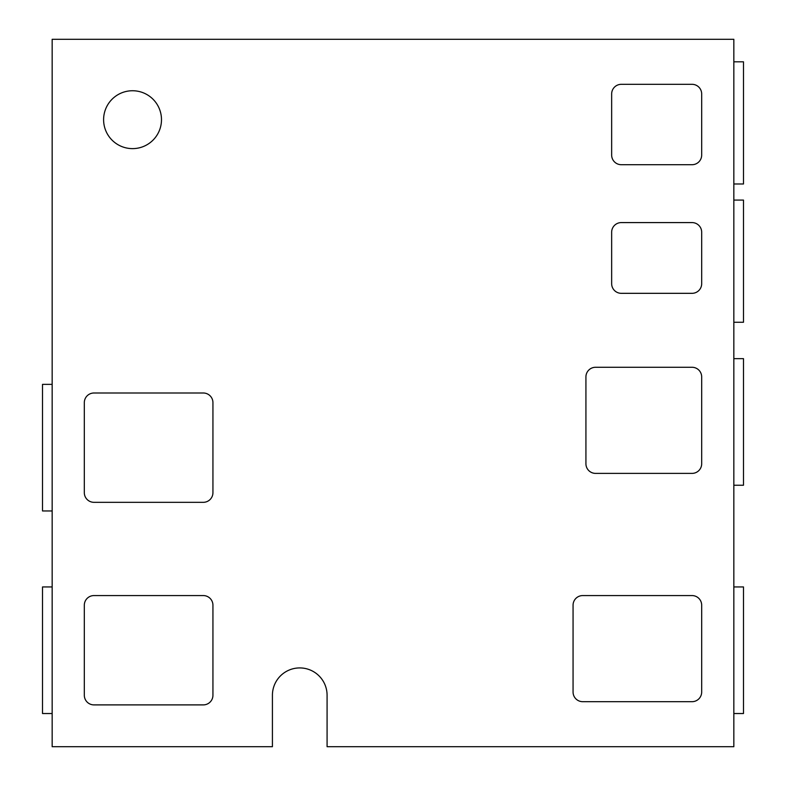 <?xml version="1.0" encoding="UTF-8"?>
<svg xmlns="http://www.w3.org/2000/svg" width="786" height="786" viewBox="0 0 786 786"><rect width="100%" height="100%" fill="white"/><g stroke="black" fill="none" stroke-linecap="round" stroke-linejoin="round"><path stroke-width="1.18" d="M733.839 61.809L743.487 61.809L743.487 183.993L733.839 183.993M733.839 200.076L743.487 200.076L743.487 322.26L733.839 322.26M733.839 358.642L743.487 358.642L743.487 485.237L733.839 485.237M733.839 586.936L743.487 586.936L743.487 713.531L733.839 713.531M52.161 384.364L42.513 384.364L42.513 510.959L52.161 510.959M52.161 586.936L42.513 586.936L42.513 713.531L52.161 713.531M103.605 119.688A28.935 28.935 0 0 0 132.549 148.623A28.935 28.935 0 0 0 161.484 119.688A28.935 28.935 0 0 0 132.549 90.744A28.935 28.935 0 0 0 103.605 119.688M611.655 93.966L611.655 155.058A9.648 9.648 0 0 0 621.294 164.706L692.034 164.706A9.648 9.648 0 0 0 701.682 155.058L701.682 93.966A9.648 9.648 0 0 0 692.034 84.318L621.294 84.318A9.648 9.648 0 0 0 611.655 93.966M611.655 232.224L611.655 283.677A9.648 9.648 0 0 0 621.294 293.325L692.034 293.325A9.648 9.648 0 0 0 701.682 283.677L701.682 232.224A9.648 9.648 0 0 0 692.034 222.585L621.294 222.585A9.648 9.648 0 0 0 611.655 232.224M585.924 376.926L585.924 463.74A9.648 9.648 0 0 0 595.572 473.388L692.034 473.388A9.648 9.648 0 0 0 701.682 463.74L701.682 376.926A9.648 9.648 0 0 0 692.034 367.278L595.572 367.278A9.648 9.648 0 0 0 585.924 376.926M573.063 605.22L573.063 692.034A9.648 9.648 0 0 0 582.711 701.682L692.034 701.682A9.648 9.648 0 0 0 701.682 692.034L701.682 605.22A9.648 9.648 0 0 0 692.034 595.572L582.711 595.572A9.648 9.648 0 0 0 573.063 605.22M93.966 502.323L203.289 502.323A9.648 9.648 0 0 0 212.937 492.675L212.937 402.648A9.648 9.648 0 0 0 203.289 393L93.966 393A9.648 9.648 0 0 0 84.318 402.648L84.318 492.675A9.648 9.648 0 0 0 93.966 502.323M93.966 704.895L203.289 704.895A9.648 9.648 0 0 0 212.937 695.256L212.937 605.22A9.648 9.648 0 0 0 203.289 595.572L93.966 595.572A9.648 9.648 0 0 0 84.318 605.22L84.318 695.256A9.648 9.648 0 0 0 93.966 704.895M733.839 39.3L52.161 39.3L52.161 746.7L272.418 746.7L272.418 695.256A27.333 27.333 0 0 1 299.751 667.923A27.333 27.333 0 0 1 327.084 695.256L327.084 746.7L733.839 746.7L733.839 39.3"/></g></svg>
